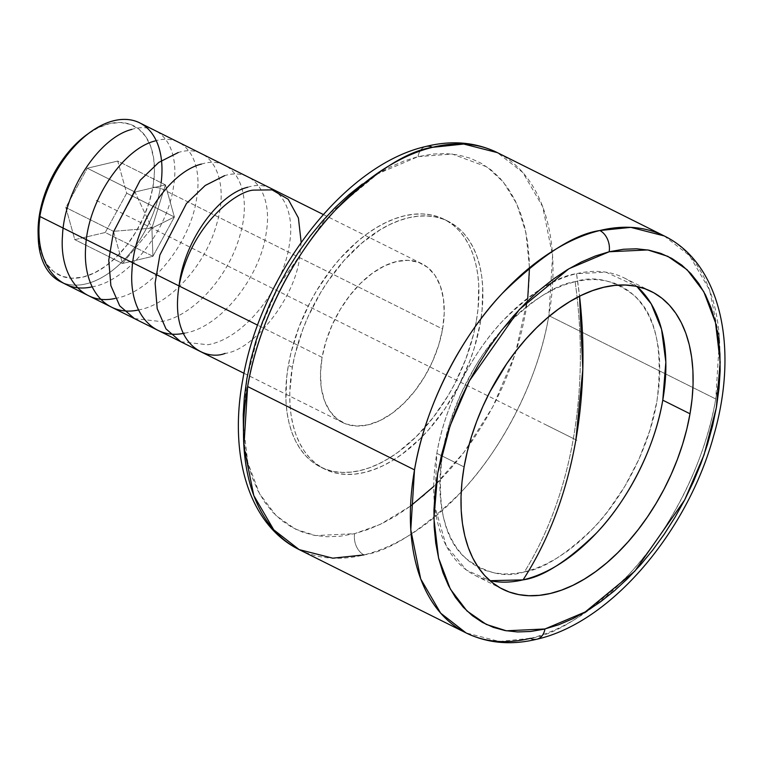 <?xml version="1.0" encoding="UTF-8"?>
<svg xmlns="http://www.w3.org/2000/svg" width="762" height="762" viewBox="0 0 762 762"><rect width="100%" height="100%" fill="white"/><g stroke="black" fill="none" stroke-linecap="round" stroke-linejoin="round"><path stroke-width="0.57" stroke-dasharray="3.81 2.86" d="M575.129 281.673C582.663 335.756 582.073 388.039 573.357 438.531C564.461 488.928 548.173 533.371 524.475 571.871C505.53 578.187 485.804 573.548 465.306 557.965C443.713 538.886 436.188 503.549 442.732 451.971C450.904 402.812 478.936 353.482 505.825 325.812C533.752 298.828 556.851 284.112 575.129 281.673C594.074 275.349 613.801 279.987 634.308 295.57C655.892 314.658 663.416 349.987 656.873 401.574C648.7 450.733 620.668 500.053 593.788 527.733C565.852 554.717 542.754 569.424 524.475 571.871A394.592 282.769 -103.2 0 0 573.357 438.531A394.592 282.769 -103.2 0 0 575.129 281.673L564.509 284.836L553.755 289.37L542.954 295.227L532.228 302.362L521.665 310.677L511.378 320.126L501.453 330.594L483.098 354.197L474.85 367.103L460.572 394.526L449.732 423.177L442.732 451.971L440.769 466.068L439.845 479.793L439.988 493.004L441.188 505.577L443.436 517.388L446.713 528.333L450.971 538.296L456.19 547.192L462.305 554.917L469.259 561.413L476.993 566.614L485.432 570.471L494.49 572.938L504.082 573.996L514.102 573.643L524.475 571.871L535.095 568.7L545.859 564.166L556.651 558.308L567.385 551.183L577.939 542.858L588.235 533.419L598.151 522.951L607.609 511.559L624.764 486.432L639.032 459.019L649.872 430.368L656.873 401.574L658.844 387.467L659.759 373.751L659.616 360.54L658.416 347.967L656.168 336.147L652.901 325.203L648.633 315.239L643.423 306.353L637.308 298.618L630.345 292.122L622.611 286.922L614.172 283.073L605.114 280.607L595.532 279.54L585.502 279.902L575.129 281.673M436.836 453.352C445.465 401.488 475.04 349.453 503.396 320.25C532.867 291.779 557.241 276.263 576.52 273.682L579.558 296.228A398.145 285.312 -103.2 0 0 576.52 273.682A166.383 99.67 116.5 0 0 436.836 453.352L464.087 466.954L436.836 453.352A166.383 99.67 116.5 0 0 475.488 575.634A166.383 99.67 116.5 0 0 489.985 580.692L466.468 570.09L446.208 545.754L434.683 505.739L436.836 453.352M410.556 506.054L380.238 524.399L354.635 533.667A16.64 11.868 -103.9 0 0 363.988 554.898C389.639 551.136 421.938 530.276 460.886 492.319C498.367 453.409 537.41 384.496 548.869 315.668L715.747 398.974A221.847 132.893 -63.5 0 0 664.216 235.934L689.6 255.689L709.574 289.97L719.48 339.033L715.747 398.974C704.279 467.906 665.112 536.972 627.526 575.891C588.464 613.848 556.098 634.66 530.428 638.318L499.405 641.471L466.039 632.908M243.469 431.968L245.078 448.256L248.031 463.553L252.317 477.707L257.88 490.604L264.681 502.101L272.644 512.102L281.692 520.494L291.741 527.218L302.695 532.19L314.458 535.381L326.898 536.743L339.919 536.267L354.635 533.667L368.437 529.39L382.4 523.351L396.411 515.607L410.318 506.235L423.996 495.319L437.312 482.956L450.152 469.287L462.363 454.419L473.859 438.512L484.508 421.7L494.224 404.165L502.901 386.067L510.473 367.57L516.846 348.863L521.97 330.117L525.799 311.515L528.285 293.246L529.419 275.463L529.18 258.347L527.58 242.068L524.618 226.771L520.332 212.608L514.769 199.72L507.978 188.214L500.015 178.222L490.966 169.821L480.908 163.106L469.954 158.125L458.2 154.943L445.751 153.581L432.74 154.048L418.014 156.658A16.64 11.868 76.1 0 1 425.815 146.485A16.64 11.868 -103.9 0 0 418.014 156.658L452.218 154.048L487.175 167.011L503.301 181.994L516.741 203.825L525.951 232.686L529.485 267.824M527.752 298.123L515.341 353.635L492.881 406.746L464.277 451.914L433.73 486.461M537.096 639.156A16.64 11.887 76.3 0 1 530.428 638.318A221.847 132.893 -63.5 0 0 715.747 398.974L548.869 315.668L552.593 255.756L542.706 206.702L522.732 172.393L497.338 152.619A221.847 132.893 116.5 0 1 548.869 315.668A221.847 132.893 116.5 0 1 363.988 554.898A16.64 11.868 76.1 0 1 354.635 533.667L315.544 535.572L295.485 529.161L276.206 515.722L259.566 493.795L247.831 462.705L243.173 423.253L247.002 377.952L259.318 330.708L278.644 285.731L328.384 214.551L377.866 173.726L418.014 156.658L404.222 160.925L390.249 166.964L376.247 174.708L362.331 184.09M636.87 286.455A166.383 99.67 116.5 0 0 624.116 277.901A166.383 99.67 116.5 0 0 576.52 273.682L605.961 272.177L636.87 286.455M299.161 549.602A221.847 132.893 116.5 0 0 363.988 554.898M292.341 367.274L288.369 365.293A138.436 82.925 116.5 0 0 320.526 467.03A138.436 82.925 116.5 0 0 476.336 321.059L480.317 323.04A138.436 82.925 -63.5 0 1 324.498 469.021A138.436 82.925 -63.5 0 1 292.341 367.274A138.436 82.925 -63.5 0 1 448.161 221.304A138.436 82.925 -63.5 0 1 480.317 323.04L476.336 321.059L478.069 308.677L478.746 285.036L477.688 273.996L475.717 263.633L472.85 254.022L469.106 245.278L464.534 237.477L459.162 230.686L453.057 224.981L446.265 220.418L438.855 217.037L430.911 214.874L422.491 213.941L413.69 214.255L404.584 215.808L395.259 218.589L385.82 222.571L376.342 227.714L366.922 233.963L357.654 241.268L339.909 258.747L331.613 268.748L316.554 290.808L309.943 302.638L298.866 327.365L290.998 352.701L288.369 365.293L286.636 377.676L285.96 401.317L287.017 412.356L288.988 422.729L291.856 432.33L295.599 441.074L300.171 448.885L305.543 455.666L311.648 461.372L318.44 465.934L325.85 469.316L333.794 471.478L342.214 472.411L351.015 472.097L360.121 470.545L369.446 467.763L378.885 463.782L388.363 458.638L397.783 452.39L416.09 436.797L433.092 417.605L448.151 395.545L454.762 383.715L465.839 358.988L473.707 333.651L476.336 321.059A138.436 82.925 116.5 0 0 444.179 219.323A138.436 82.925 116.5 0 0 288.369 365.293L292.341 367.274L294.97 354.692L302.838 329.355L308 316.849L320.526 292.789L327.774 281.454L343.881 260.737L361.626 243.259L380.314 229.695L389.792 224.552L399.24 220.57L408.556 217.789L417.662 216.237L426.463 215.922L434.883 216.856L442.827 219.018L450.237 222.399L457.029 226.971L463.134 232.667L468.506 239.459L473.078 247.259L476.822 256.003L479.698 265.614L481.67 275.987L482.717 287.017L482.041 310.667L480.317 323.04L474.174 348.32L469.811 360.969L458.734 385.696L444.875 408.87L428.768 429.587L420.062 438.779L401.755 454.371L392.335 460.629L382.857 465.772L373.418 469.744L364.093 472.526L354.987 474.088L346.186 474.402L337.776 473.469L329.822 471.297L322.412 467.916L315.63 463.353L309.515 457.648L304.152 450.866L299.571 443.065L295.827 434.311L292.96 424.71L290.989 414.338L289.931 403.298L289.808 391.706L292.341 367.274M322.107 357.359L257.661 325.183L322.107 357.359A88.735 53.159 -63.5 0 1 421.986 263.785A88.735 53.159 -63.5 0 1 442.598 329.003A88.735 53.159 -63.5 0 1 342.719 422.577A88.735 53.159 -63.5 0 1 322.107 357.359L326.041 341.157L332.146 325.031L340.176 309.601L349.825 295.466L360.731 283.169L372.466 273.167L384.572 265.862L396.602 261.528L408.08 260.328L418.576 262.318L427.673 267.414L435.035 275.415L440.36 286.026L443.465 298.828L444.227 313.344L442.598 329.003L160.334 188.09L442.598 329.003L438.664 345.196L432.559 361.321L424.529 376.752L414.88 390.887L403.974 403.184L392.24 413.185L380.133 420.491L368.103 424.825L356.626 426.025L346.129 424.034L337.033 418.938L329.679 410.937L324.345 400.326L321.24 387.525L320.478 373.009L322.107 357.359M60.446 281.664A88.735 53.159 116.5 0 0 160.334 188.09A88.735 53.159 -63.5 0 1 93.859 281.349A88.735 53.159 -63.5 0 1 38.205 237.192M38.1 233.191A83.41 49.968 116.5 0 0 90.421 274.701A83.41 49.968 116.5 0 0 152.905 187.033L160.334 188.09L152.905 187.033L154.429 172.317L153.714 158.677L150.8 146.637L145.79 136.665L138.865 129.14L130.312 124.349L120.453 122.482L109.661 123.615L98.355 127.683L86.973 134.55M113.509 231.324L122.501 263.462L151.895 228.133L113.509 231.324L151.895 228.133L134.969 192.024L113.509 231.324L65.827 207.521L74.819 239.659L122.501 263.462L152.933 256.299L174.384 216.999L165.402 184.861L134.969 192.024L151.895 228.133L165.402 184.861L151.895 228.133L174.384 216.999L151.895 228.133L152.933 256.299L151.895 228.133L122.501 263.462L113.509 231.324L134.969 192.024L87.287 168.221L65.827 207.521L113.509 231.324M165.402 184.861L117.719 161.058L87.287 168.221L134.969 192.024L165.402 184.861L174.384 216.999L126.702 193.196L117.719 161.058L165.402 184.861M152.933 256.299L105.251 232.496L126.702 193.196L174.384 216.999L152.933 256.299L122.501 263.462L74.819 239.659L105.251 232.496L152.933 256.299M38.11 233.505L38.824 242.04L41.739 254.079L46.749 264.052L53.664 271.577L62.217 276.368L72.085 278.235L82.877 277.111L94.183 273.034L105.566 266.167L116.596 256.765L126.844 245.202L135.912 231.915L143.466 217.418L149.2 202.263L152.905 187.033A83.41 49.968 116.5 0 0 87.544 134.141M105.251 232.496L74.819 239.659L65.827 207.521L87.287 168.221L117.719 161.058L126.702 193.196L105.251 232.496M161.134 182.737A88.735 53.159 -63.5 0 1 160.334 188.09A88.735 53.159 116.5 0 0 139.722 122.873M96.269 200.358L577.053 440.369M547.497 425.615L575.901 439.798M301.171 242.326L299.561 257.594C295.199 297.351 254.232 350.053 225.057 353.416M91.821 286.903C127.892 281.235 167.754 230.486 173.517 186.595C180.308 147.066 160.334 120.52 131.902 129.388M114.986 298.466C151.047 292.798 190.738 242.297 196.663 198.31C203.435 158.582 183.661 132.14 155.077 140.96M138.16 310.039C170.012 304.752 205.626 264.776 216.589 224.361C230.686 178.46 210.769 142.084 178.251 152.524M134.426 318.592L161.334 321.602C193.148 316.297 228.4 276.787 239.63 236.382C254.06 189.976 233.839 153.667 201.425 164.097M184.509 333.175C220.38 327.727 260.347 276.882 266.195 232.934C272.967 193.786 253.346 166.726 224.59 175.66M180.794 341.738L207.683 344.738C243.678 339.09 283.512 288.531 289.37 244.526C296.313 205.254 276.044 178.137 247.764 187.233M624.116 277.901L651.367 291.503M324.498 469.021L320.526 467.03M342.719 422.577L243.992 373.285M421.986 263.785L323.259 214.493M448.161 221.304L444.179 219.323M475.488 575.634L502.729 589.236"/><path stroke-width="1.14" d="M579.558 296.228L582.816 369.36L575.901 439.798C566.461 493.185 548.859 539.867 523.084 579.863L489.985 580.692A166.383 99.67 116.5 0 0 523.084 579.863A398.145 285.312 -103.2 0 0 575.901 439.798A398.145 285.312 -103.2 0 0 579.558 296.228M299.161 549.602C248.764 524.818 228.667 455.39 242.745 379.828C260.213 274.406 344.205 164.744 425.948 146.456C451.79 140.056 475.583 142.113 497.338 152.619A221.847 132.893 116.5 0 0 432.511 147.323A16.64 11.868 -103.9 0 0 425.815 146.485A16.64 11.868 76.1 0 1 432.511 147.323A221.847 132.893 116.5 0 0 247.631 386.553L414.509 469.868A221.847 132.893 -63.5 0 1 599.827 230.524A221.847 132.893 -63.5 0 1 664.216 235.934L497.338 152.619L463.734 144.047L432.511 147.323C406.86 151.086 374.561 171.945 335.604 209.902C298.123 248.812 259.08 317.725 247.631 386.553L243.897 446.465L253.784 495.519L273.758 529.828L299.161 549.602L466.039 632.908A221.847 132.893 -63.5 0 0 530.428 638.318A16.64 11.887 -103.7 0 0 537.096 639.156A16.64 11.887 -103.7 0 0 544.954 628.974L585.159 612.01L634.765 571.233L684.647 499.967L704.031 454.904L716.375 407.584L720.195 362.226L715.528 322.755L703.774 291.675L687.114 269.758L667.836 256.346L647.786 249.946L609.152 251.765A16.64 11.887 -103.7 0 0 599.827 230.524L630.85 227.371L664.216 235.934C721.481 263.938 738.892 349.082 713.746 435.54C687.534 531.924 610.857 622.525 536.962 639.194C511.292 645.452 487.651 643.357 466.039 632.908A221.847 132.893 -63.5 0 1 414.509 469.868L247.631 386.553A221.847 132.893 116.5 0 0 299.161 549.602L332.756 558.175L363.988 554.898M529.485 267.824L527.752 298.123M433.73 486.461L410.556 506.054M662.769 400.183A166.383 99.67 116.5 0 0 636.87 286.455L651.224 303.886L661.549 329.279L665.845 362.112L662.769 400.183C654.148 452.047 624.564 504.092 596.208 533.295C566.737 561.756 542.363 577.282 523.084 579.863A166.383 99.67 116.5 0 0 662.769 400.183L690.01 413.785L662.769 400.183M464.087 466.954A166.383 99.67 -63.5 0 1 651.367 291.503A166.383 99.67 -63.5 0 1 690.01 413.785L686.848 428.92L682.628 444.16L677.389 459.372L671.189 474.393L664.083 489.09L656.13 503.32L647.424 516.941L638.032 529.828L628.059 541.849L617.591 552.888L606.733 562.851L595.598 571.633L584.273 579.149L572.881 585.33L561.537 590.121L550.335 593.465L539.391 595.332L528.809 595.703L518.693 594.589L509.14 591.979L500.234 587.912L492.071 582.425L484.727 575.577L478.279 567.423L472.773 558.041L468.278 547.526L464.83 535.981L462.458 523.513L461.191 510.254L461.039 496.31L462.01 481.832L464.087 466.954L467.249 451.818L471.468 436.578L476.707 421.367L482.908 406.346L490.014 391.649L506.673 363.798L516.064 350.92L526.037 338.899L536.505 327.851L547.364 317.887L558.508 309.105L569.824 301.59L581.216 295.408L592.569 290.627L603.771 287.284L614.715 285.417L625.297 285.036L635.413 286.16L644.966 288.76L653.863 292.827L662.026 298.313L669.369 305.171L675.818 313.325L681.323 322.707L685.819 333.213L689.267 344.757L691.639 357.226L692.906 370.494L693.058 384.429L692.087 398.907L690.01 413.785A166.383 99.67 -63.5 0 1 502.729 589.236A166.383 99.67 -63.5 0 1 464.087 466.954M87.601 134.093L75.943 143.951L65.694 155.515L56.617 168.802L49.073 183.299L43.339 198.463L39.634 213.684L39.834 216.446L39.634 213.684A83.41 49.968 116.5 0 0 38.1 233.191L38.205 237.192A88.735 53.159 -63.5 0 1 39.834 216.446L257.661 325.183L39.834 216.446A88.735 53.159 116.5 0 0 60.446 281.664L243.992 373.285M323.259 214.493L139.722 122.873A88.735 53.159 116.5 0 0 39.834 216.446A88.735 53.159 -63.5 0 1 90.802 131.816L87.544 134.141A83.41 49.968 116.5 0 0 39.634 213.684L38.11 233.505M90.802 131.816A88.735 53.159 -63.5 0 1 161.134 182.737M362.331 184.09L348.653 195.005L335.337 207.359L322.507 221.037L310.286 235.906L298.79 251.812L288.141 268.615L278.425 286.15L269.748 304.257L262.185 322.745L255.803 341.462L250.679 360.197L246.859 378.8L244.364 397.078L243.23 414.861L243.469 431.968M466.039 632.908L440.655 613.153L420.681 578.872L410.785 529.809L414.509 469.868C425.977 400.936 465.153 331.861 502.739 292.951C541.801 254.994 574.167 234.182 599.827 230.524A16.64 11.887 76.3 0 1 609.152 251.765L568.938 268.729L519.332 309.515L469.449 380.781L450.066 425.834L437.721 473.164L433.902 518.512L438.569 557.994L450.332 589.074L466.982 610.981L486.261 624.402L506.311 630.793L544.954 628.974A16.64 11.887 76.3 0 1 537.096 639.156M544.097 629.183L558.756 624.754L572.729 618.754L586.75 611.057L600.675 601.713L614.382 590.817L627.717 578.482L640.575 564.832L652.824 549.973L664.34 534.076L675.027 517.265L684.771 499.729L693.477 481.622L701.069 463.115L707.469 444.389L712.622 425.625L716.471 407.003L718.985 388.706L720.138 370.904L719.919 353.758L718.328 337.452L715.375 322.135L711.108 307.943L705.545 295.027L698.754 283.512L690.791 273.491L681.742 265.081L671.684 258.347L660.721 253.355L648.957 250.165L636.499 248.793L623.478 249.26L609.152 251.765L595.341 255.994L581.368 261.985L567.347 269.691L553.422 279.035L539.725 289.922L526.38 302.257L513.521 315.916L501.272 330.765L489.756 346.672L479.069 363.474L469.335 381.019L460.619 399.126L453.028 417.633L446.627 436.35L441.474 455.114L437.626 473.735L435.112 492.033L433.959 509.845L434.178 526.98L435.778 543.287L438.722 558.613L442.998 572.795L448.551 585.711L455.343 597.237L463.306 607.247L472.354 615.667L482.413 622.402L493.376 627.393L505.139 630.584L517.598 631.955L530.628 631.479L544.097 629.183M225.057 353.416C206.864 360.845 169.335 346.186 179.06 285.95C190.433 225.323 236.506 190.986 253.555 190.119L272.072 189.871L288.179 199.263L298.409 217.97L301.171 242.326M40.024 216.541C33.48 261.28 57.493 294.627 91.821 286.903M131.902 129.388C99.803 137.274 64.341 189.652 62.494 235.591C59.188 276.663 82.791 305.695 114.986 298.466M155.077 140.96C123.063 148.79 87.563 200.949 85.649 247.345C82.563 288.884 106.004 316.982 138.16 310.039M178.251 152.524L158.763 162.43L140.17 180.28L113.49 231.991L108.756 260.09L110.871 285.626L119.72 305.867L134.426 318.592M201.425 164.097C169.469 171.802 133.836 224.238 131.988 270.615C128.778 311.515 152.448 340.366 184.509 333.175M224.59 175.66L205.197 185.499L186.48 203.464L159.849 255.051L155.115 283.121L157.191 308.648L166.002 328.908L180.794 341.738M247.764 187.233C217.856 194.481 183.909 241.535 179.06 285.95"/></g></svg>
